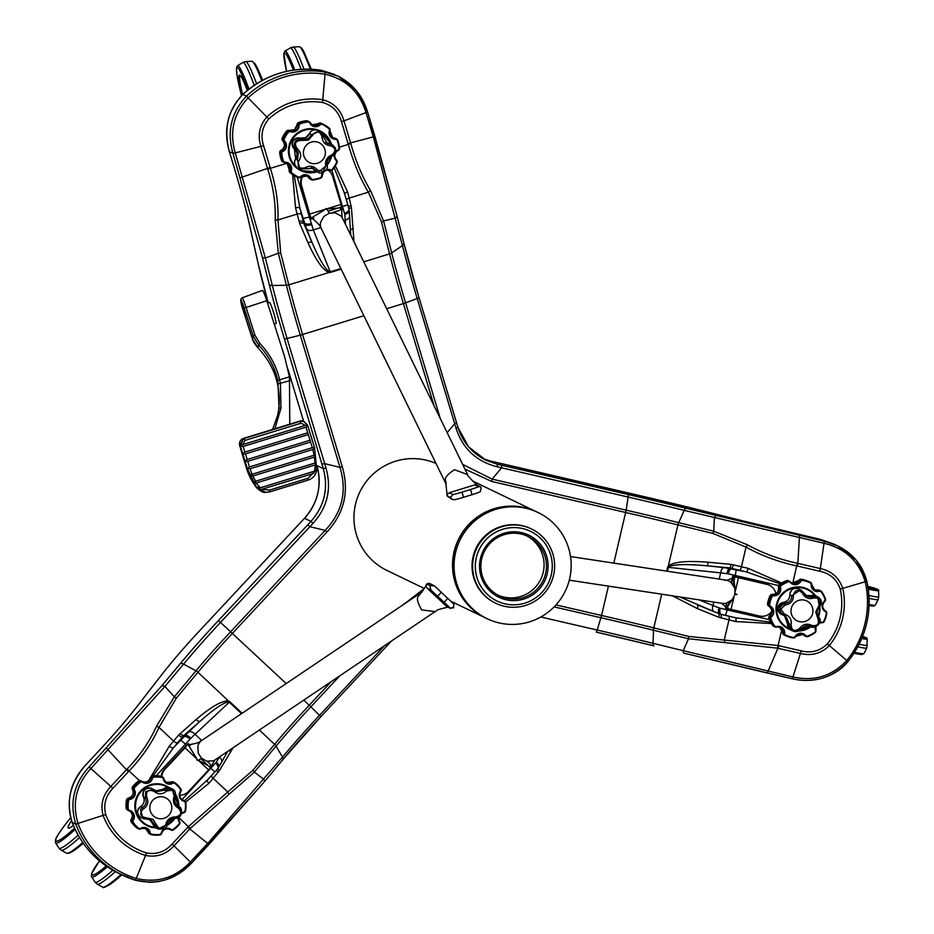 <?xml version="1.0" encoding="UTF-8"?>
<svg xmlns="http://www.w3.org/2000/svg" width="934" height="934" viewBox="0 0 934 934"><rect width="100%" height="100%" fill="white"/><g stroke="black" fill="none" stroke-linecap="round" stroke-linejoin="round"><path stroke-width="1.4" d="M172.498 790.234L166.672 790.946C162.633 794.636 158.395 794.764 153.958 791.32C148.296 789.102 145.879 790.97 146.696 796.912C148.961 802.049 147.747 806.135 143.054 809.171C139.143 813.666 140.158 816.549 146.089 817.799L152.931 819.235L156.55 825.002C159.539 829.882 162.586 829.789 165.68 824.745C167.046 819.41 170.42 816.818 175.79 816.935C181.301 815.335 182.177 812.405 178.394 808.144C173.806 805.365 172.405 801.36 174.179 796.118L172.498 790.234M167.058 824.559L158.068 829.007L150.899 819.842L142.914 818.569L140.509 809.346L142.517 807.525C146.031 805.12 146.977 801.921 145.365 797.94L145.727 791.542L153.701 789.452L154.939 790.222M174.179 796.118L175.253 797.029L178.522 806.486C183.438 812.195 182.27 816.141 174.997 818.336L168.342 821.558L167.081 824.5L165.68 824.745M166.439 785.961A22.077 21.937 -64.3 0 0 137.006 796.527A22.077 21.937 -64.3 0 0 147.28 825.749L155.791 827.886A22.077 21.937 -64.3 0 1 147.28 825.749L147.21 825.714A22.077 21.937 -64.3 0 1 147.21 825.714A22.077 21.937 -64.3 0 1 136.936 796.492A22.077 21.937 -64.3 0 1 169.358 787.666L166.38 785.938M99.471 860.879L91.567 873.757L91.52 876.582L95.023 882.046A58.877 6.363 -46.8 0 0 95.058 882.081L97.078 883.973A58.877 6.363 -46.8 0 0 97.113 884.008A58.877 6.363 -46.8 0 0 103.674 881.217A58.877 6.363 -46.8 0 0 115.407 871.655M95.058 882.081A58.877 6.363 -46.8 0 0 101.654 879.314A58.877 6.363 -46.8 0 0 112.862 870.231M79.553 837.588A58.877 6.363 133.2 0 1 61.06 850.127A58.877 6.363 133.2 0 1 61.014 850.092L59.005 848.2A58.877 6.363 133.2 0 1 58.97 848.165L55.468 842.701A57.359 6.199 133.2 0 0 75.175 829.45M73.412 825.504A37.827 4.086 133.2 0 1 68.334 828.049A37.827 4.086 133.2 0 1 71.591 820.788M78.141 835.159A58.877 6.363 133.2 0 1 59.005 848.2M153.958 791.32L155.137 790.386L156.83 791.507L172.066 788.88C174.997 790.024 176.059 792.732 175.253 797.029C174.016 800.998 175.102 804.151 178.522 806.486L178.522 806.486C182.959 807.174 183.157 818.744 175.032 818.336A1.763 0.665 -85.7 0 0 175.032 818.336C171.424 818.126 168.774 820.18 167.081 824.5C167.058 827.991 164.045 829.485 158.068 829.007L156.258 828.131L152.872 823.881A6.304 6.269 115.7 0 0 156.258 828.131M150.899 819.842L146.58 819.165L146.089 817.799M146.696 796.912L145.365 797.94L143.451 797.017C142.342 790.292 145.132 787.479 151.833 788.553A6.304 6.269 115.7 0 0 143.451 797.017L143.451 797.017A7.402 7.344 -64.3 0 1 140.602 806.602L140.602 806.602A6.304 6.269 115.7 0 0 141.081 817.682L146.58 819.165M170.268 788.016A6.304 6.269 115.7 0 0 163.181 789.183L170.268 788.016L172.066 788.88L175.335 796.749M175.032 818.336A1.763 0.665 -85.7 0 0 175.79 816.935M149.872 819.433A7.402 7.344 -64.3 0 1 149.884 819.445A7.402 7.344 -64.3 0 1 152.872 823.881L154.787 824.804A1.763 0.607 -11.3 0 0 156.55 825.002M143.054 809.171L142.517 807.525L140.602 806.602C136.434 810.502 136.586 814.203 141.081 817.682M156.83 791.507L151.833 788.553M166.672 790.946L163.181 789.183A7.402 7.344 -64.3 0 1 155.873 790.946L163.181 789.183M178.522 806.486A1.763 0.677 118 0 1 178.394 808.144M453.072 608.127L453.772 607.369L450.258 608.151L446.475 606.329L427.013 588.035L426.126 586.365L426.768 583.995L429.897 585.501L430.796 589.868L450.842 608.571L447.164 606.808M421.152 592.681L420.031 593.802C420.148 596.639 413.167 594.97 421.678 609.937L435.139 611.583M207.208 761.303L210.232 764.199L210.734 767.211L198.183 760.113M434.894 611.747L215.042 759.914A11.78 10.566 -124 0 1 213.431 760.79L206.834 761.21L201.581 758.268L198.218 753.143L197.856 746.149A11.78 10.566 -124 0 1 199.923 742.133A11.78 10.566 -124 0 1 201.872 740.382L421.362 592.471M161.815 776.668A11.78 11.698 -64.3 0 1 164.968 769.336L185.037 747.819L196.829 758.898C196.397 760.871 197.973 760.673 201.581 758.268L198.218 753.143L197.856 746.149M453.27 607.812L453.936 604.193L434.473 585.91L429.757 583.493M422.04 592.004L421.059 592.775C420.3 594.409 425.741 586.797 426.301 584.696L426.721 584.042M434.473 585.91L429.897 585.501M426.826 583.925L428.391 583.236L430.446 583.972M161.278 776.423A11.78 11.698 -64.3 0 1 164.442 769.079L188.189 743.616L185.037 747.819M211.528 765.413L212.03 765.88L208.586 769.943L188.516 791.46A11.78 11.698 -64.3 0 1 179.737 795.208M208.586 769.943L198.136 760.124M196.84 758.852L188.341 744.923L190.267 745.437M189.555 744.772L188.481 743.756M731.474 582.769L733.634 577.434L735.303 591.047M570.522 556.559L725.823 580.084A11.78 11.243 98.6 0 1 730.983 582.349L734.848 588.222L735 594.374L732.163 599.78L726.08 603.271A11.78 11.243 98.6 0 1 722.297 603.376L569.285 580.189M734.708 593.592C737.743 594.538 737.837 594.806 735 594.374L732.163 599.78L726.08 603.271M771.706 611.431A11.78 11.698 -64.3 0 1 759.552 616.02L725.578 608.092L726.407 603.201M731.24 582.571L732.711 576.325L766.44 584.135A11.78 11.698 -64.3 0 1 768.857 584.976L769.394 585.233A11.78 11.698 -64.3 0 1 775.804 593.674M732.711 576.325L766.966 584.38A11.78 11.698 -64.3 0 1 769.394 585.233M738.467 577.784L735.315 591.21M733.879 597.351L731.042 609.412M732.992 576.453L732.63 578.006M733.797 597.491L726.745 607.742L726.699 603.13M725.905 606.715L725.578 608.092M732.431 578.87L731.509 582.804M726.745 603.107L726.15 605.687M467.642 474.624L454.449 469.709C440.183 479.282 447.211 480.776 445.845 483.228L447.176 495.872L447.503 494.156L449.242 492.732L474.834 484.874L476.83 485.003M452.196 499.386L447.199 496.012M450.305 497.46L452.231 499.398L454.589 499.702A11.78 0.899 -16.7 0 0 463.533 497.297L461.991 492.136A11.78 0.899 163.3 0 1 453.025 494.553L450.305 497.46L447.176 495.872M446.183 484.337L321.284 228.468A11.78 10.367 -26 0 1 320.654 226.74A11.78 10.367 -26 0 1 320.56 222.327L323.935 216.349L329.258 213.221L335.248 212.847L341.038 216.034A11.78 10.367 -26 0 1 342.451 218.136L467.642 474.6M313.754 218.276L311.606 217.785L325.581 209.239C325.978 207.71 327.204 209.041 329.258 213.221L335.248 212.847L341.038 216.034M461.991 492.136L470.514 489.521A11.78 0.899 163.3 0 0 478.617 486.696L474.834 484.874M463.533 497.297L472.055 494.67A11.78 0.899 -16.7 0 0 480.169 491.844L481.267 487.793L480.333 486.696L478.617 486.696M327.904 169.965A11.78 11.698 -64.3 0 1 332.621 176.339L341.05 204.453L342.358 209.496L341.657 209.706M303.387 175.545A11.78 11.698 -64.3 0 0 301.659 185.843L311.115 218.86L301.133 185.586A11.78 11.698 -64.3 0 1 302.429 175.942M310.1 213.956L325.592 209.204M326.596 208.889L341.05 204.453M311.407 219L312.668 218.614M326.631 208.924L341.786 207.827L340.011 210.22L332.13 212.683M868.258 589.167A57.359 1.424 -166.8 0 0 878.614 590.732L878.707 597.013A58.877 1.459 -166.8 0 1 868.912 595.542M878.707 597.013L878.077 599.721A58.877 1.459 -166.8 0 1 869.064 598.402M780.789 609.178L784.443 614.117C789.767 615.95 791.974 619.581 791.063 624.974C791.775 630.73 794.577 631.898 799.492 628.465C802.936 624.099 807.058 623.095 811.868 625.453C817.495 626.305 819.48 623.97 817.81 618.46L815.756 611.933L818.838 605.734C821.371 600.387 819.795 597.783 814.086 597.923C808.949 599.616 805.026 597.994 802.353 593.078C798.045 588.805 795.079 589.529 793.468 595.238C793.48 600.819 790.724 604.064 785.19 604.975L780.789 609.178M802.353 593.078L803.754 592.751L807.315 596.347L809.918 597.048L817.729 596.756L819.351 607.088C816.643 610.264 816.374 613.591 818.546 617.059C820.916 622.674 819.083 626.049 813.035 627.204L810.175 626.282L800.847 628.827L795.021 631.547L792.791 630.952L785.529 616.09L784.315 615.623C777.975 610.953 778.314 606.855 785.307 603.317C789.522 602.5 791.682 599.955 791.798 595.694L800.707 589.728L803.614 592.495M817.81 618.46A1.763 0.654 -37.1 0 0 818.569 617.082C823.975 621.624 814.273 629.726 810.864 626.644L810.537 626.469A1.763 0.677 119.2 0 0 811.868 625.453M776.084 611.081A22.077 21.937 -64.3 0 1 807.536 589.062A22.077 21.937 -64.3 0 1 807.56 589.085L807.595 589.097A22.077 21.937 -64.3 0 1 815.662 595.775L807.595 589.097A22.077 21.937 -64.3 0 0 776.142 611.105A22.077 21.937 -64.3 0 0 788.436 628.874A22.077 21.937 -64.3 0 1 788.366 628.851A22.077 21.937 -64.3 0 1 776.084 611.081M857.774 646.865A58.877 1.459 13.2 0 0 866.717 648.173A58.877 1.459 13.2 0 0 866.717 648.161L867.266 639.183C865.001 637.455 870.663 639.171 861.498 636.136M859.105 644.285A58.877 1.459 13.2 0 0 867.347 645.452M807.315 596.347L798.885 588.852A6.304 6.269 115.7 0 0 789.872 594.771A7.402 7.344 -64.3 0 1 783.393 602.395A6.304 6.269 115.7 0 0 781.396 614.327L783.206 615.191M799.492 628.465L800.835 628.886C805.131 625.43 808.249 624.566 810.175 626.282L810.152 626.27M805.318 595.39L815.907 595.892A6.304 6.269 115.7 0 0 811.027 595.659L812.942 596.581A1.763 0.619 68.4 0 1 814.086 597.923M818.114 616.393A21.494 21.354 115.7 0 0 819.375 607.088L818.838 605.734M815.907 595.892L817.729 596.756C821.838 599.371 822.399 602.792 819.398 607.053C816.748 609.879 816.468 613.218 818.569 617.082A1.763 0.654 -37.1 0 0 818.546 617.059M791.005 630.088L787.479 623.924L784.502 615.681A7.402 7.344 -64.3 0 1 787.584 623.211L787.584 623.211A6.304 6.269 115.7 0 0 791.005 630.088L792.791 630.952C795.885 632.33 798.57 631.641 800.835 628.886L800.847 628.827M791.063 624.974L787.584 623.211M784.443 614.117L784.315 615.623L785.517 616.09M781.396 614.327L777.882 608.162L783.393 602.395L785.307 603.317L785.19 604.975M783.393 602.395C787.502 601.519 789.662 598.986 789.872 594.771L791.798 595.694L793.468 595.238M259.29 488.108L315.377 470.888L308.022 478.278L269.517 490.105L262.092 489.194L313.766 473.328M255.647 481.243L314.933 463.042L314.419 457.088L252.857 475.99L255.647 481.243L254.819 481.489L260.317 487.817M314.524 471.168L315.727 462.785L314.933 463.042M252.087 474.274L314.139 455.22L312.82 449.476L250.02 468.751L252.087 474.274L251.409 474.472L252.857 475.99M314.419 457.088L314.781 455.01L314.139 455.22M314.956 464.98L256.663 482.878M247.755 461.314A148.658 12.399 72.9 0 1 249.471 466.953L312.295 447.666A148.658 12.399 -107.1 0 0 310.578 442.027L247.755 461.314C245.257 461.419 245.07 460.812 247.206 459.516L310.018 440.229A148.658 12.399 -107.1 0 0 308.278 434.59L245.467 453.877A148.658 12.399 72.9 0 1 247.206 459.516L310.018 440.229M244.906 452.079L307.73 432.792A148.658 12.399 -107.1 0 0 305.967 427.177L243.144 446.464A148.658 12.399 72.9 0 1 244.906 452.079C242.793 453.434 242.98 454.029 245.467 453.877L245.198 453.959M244.93 440.439L242.595 444.677L305.395 425.39L301.017 423.219L244.93 440.439L244.148 438.525L300.234 421.304L303.854 421.362L307.601 425.227A146.311 12.212 72.9 0 1 314.571 447.806L316.731 469.732L314.583 447.806L307.601 425.215L303.305 421.176A5.884 5.861 108.9 0 0 299.709 421.129L243.622 438.35L240.295 445.892L241.077 445.483L242.536 446.662M257.854 487.046L256.897 487.98L246.494 468.203A58.877 58.562 108.9 0 0 256.897 487.98L247.276 468.471A146.311 12.212 -107.1 0 0 240.295 445.892L246.494 468.203L250.02 468.751M314.723 469.93L316.743 469.767C316.007 474.846 313.217 478.29 308.348 480.041L269.856 491.868L265.793 492.358L269.856 491.868L269.517 490.105M312.82 449.476L314.268 447.981L312.656 447.549M310.578 442.027L310.158 440.183M306.562 427.001L307.601 425.215M308.278 434.59L307.73 432.792M306.994 425.239L305.395 425.39M265.361 492.335C263.563 492.883 260.738 491.424 256.897 487.98L265.793 492.358L257.34 487.968L259.5 486.894M247.86 468.378L249.098 467.07M242.595 444.677L241.077 445.483M259.43 488.062C258.636 489.369 259.524 489.755 262.092 489.194M323.141 171.576L325.733 166.124C324.822 160.765 326.853 157.017 331.827 154.881C336.252 151.086 335.866 148.062 330.659 145.797C325.324 145.202 322.405 142.12 321.926 136.562C319.685 130.958 316.684 130.41 312.948 134.916L308.442 140.147L301.46 140.439C295.401 140.66 293.941 143.346 297.082 148.518C301.215 152.324 301.764 156.55 298.717 161.162C296.977 166.789 299.067 168.996 304.986 167.805C309.925 165.166 314.093 165.937 317.478 170.093L323.141 171.576M305.955 168.785L299.849 169.042L297.584 159.819L298.285 152.417L296.3 149.907C292.365 143.1 294.338 139.481 302.196 139.038C306.399 139.972 309.399 138.524 311.185 134.718L319.615 131.309L322.615 134.298L323.281 136.936L327.495 143.486L332.352 144.735L335.224 147.665C336.52 151.658 335.353 154.577 331.687 156.398C327.974 158.161 326.386 161.092 326.923 165.201L318.039 172.405L313.194 168.377L306.002 168.774L304.986 167.805M300.818 170.653A22.077 21.937 -64.3 0 1 297.701 132.791A22.077 21.937 -64.3 0 1 319.977 130.865L320.012 130.888A22.077 21.937 -64.3 0 1 331.465 144.315L320.012 130.888A22.077 21.937 -64.3 0 0 297.759 132.826A22.077 21.937 -64.3 0 0 300.853 170.665L300.795 170.642M327.495 143.486L323.281 136.936M295.658 158.897A6.304 6.269 115.7 0 0 298.051 168.178C294.42 165.832 293.626 162.738 295.658 158.897L294.385 148.985C290.602 142.237 292.564 138.617 300.281 138.115L305.605 137.707L309.271 133.784C311.174 130.211 314.034 129.102 317.829 130.445A6.304 6.269 115.7 0 0 309.271 133.796L309.271 133.784A7.402 7.344 -64.3 0 1 300.281 138.115A6.304 6.269 115.7 0 0 294.385 148.985L294.385 148.985A7.402 7.344 -64.3 0 1 295.658 158.897L298.717 161.162M294.385 148.985L296.3 149.907L297.082 148.518M300.281 138.115L302.196 139.038L301.46 140.439M312.948 134.916L309.271 133.796M321.926 136.562L323.292 136.889L319.615 131.309L317.829 130.445M330.659 145.797A1.763 0.665 -86.9 0 0 330.111 144.163L328.196 143.241A7.402 7.344 -64.3 0 1 326.55 142.937M331.827 154.881A1.763 0.619 69.5 0 1 331.745 156.387L331.745 156.387A1.763 0.619 69.5 0 1 331.687 156.398M325.733 166.124A1.763 0.607 -12.4 0 0 326.935 165.248A1.763 0.607 -12.4 0 0 326.923 165.201M312.166 167.968A7.402 7.344 -64.3 0 1 313.894 169.626L315.809 170.548A1.763 0.654 -35.9 0 0 317.478 170.093M538.159 512.579L536.805 511.925A58.877 58.492 115.7 0 0 455.173 582.197A58.877 58.492 115.7 0 0 485.715 618.016L487.069 618.67A58.877 58.492 115.7 0 0 568.701 548.398A58.877 58.492 115.7 0 0 474.624 521.055A58.877 58.492 115.7 0 0 487.069 618.67M456.096 582.641C454.8 578.59 454.578 578.485 455.453 582.326C456.924 586.318 457.146 586.424 456.096 582.641C454.8 578.59 454.578 578.485 455.453 582.326C456.924 586.318 457.146 586.424 456.096 582.641M480.987 576.278A34.453 34.231 -64.3 0 1 503.94 533.302A34.453 34.231 -64.3 0 1 546.635 556.127A34.453 34.231 -64.3 0 1 523.682 599.103A34.453 34.231 -64.3 0 1 480.987 576.278M545.071 556.489A32.97 32.76 115.7 0 0 492.393 541.171A32.97 32.76 115.7 0 0 499.351 595.834A32.97 32.76 115.7 0 0 545.071 556.489M498.172 595.238A32.97 32.76 115.7 0 0 542.689 555.333A32.97 32.76 115.7 0 0 526.764 535.871M550.651 554.889A38.668 38.422 -64.3 0 1 497.04 601.041A38.668 38.422 -64.3 0 1 488.867 536.933A38.668 38.422 -64.3 0 1 550.651 554.889M497.04 601.041L496.993 601.029A38.668 38.422 -64.3 0 1 496.993 601.029A38.668 38.422 -64.3 0 1 488.821 536.922A38.668 38.422 -64.3 0 1 530.559 531.341A38.668 38.422 -64.3 0 1 530.57 531.353L530.594 531.364M552.893 554.06A41.213 40.944 -64.3 0 1 525.433 605.477A41.213 40.944 -64.3 0 1 474.367 578.169A41.213 40.944 -64.3 0 1 501.815 526.753A41.213 40.944 -64.3 0 1 552.893 554.06M495.592 603.177A41.213 40.944 -64.3 0 1 486.801 534.715A41.213 40.944 -64.3 0 1 531.364 528.913M495.3 603.025A41.213 40.944 -64.3 0 1 486.497 534.575A41.213 40.944 -64.3 0 1 531.061 528.761M435.968 463.416A58.877 58.492 115.7 0 0 356.426 534.633A58.877 58.492 115.7 0 0 386.956 570.452L424.375 588.478L403.827 604.286M485.633 617.981A58.877 58.492 -64.3 0 1 485.563 617.946A58.877 58.492 -64.3 0 1 473.118 520.331A58.877 58.492 -64.3 0 1 536.653 511.855A58.877 58.492 -64.3 0 1 536.735 511.89M275.915 323.573A11.045 0.922 -107.1 0 0 275.985 323.584A11.045 0.922 -107.1 0 0 273.755 313.159A11.045 0.922 -107.1 0 0 269.576 302.476A11.045 0.922 -107.1 0 0 269.506 302.464A11.045 0.922 -107.1 0 0 269.447 302.511M242.151 95.058A47.774 3.981 72.9 0 1 239.711 75.164A47.774 3.981 72.9 0 1 241.03 76.623A47.774 3.981 72.9 0 1 247.323 90.493M240.061 75.397A47.33 3.946 -107.1 0 0 241.404 89.279A47.33 3.946 -107.1 0 0 242.618 94.614M241.497 95.712L236.921 74.638L236.465 68.124L237.493 65.73L242.968 62.426A58.877 4.915 72.9 0 1 242.992 62.415A58.877 4.915 72.9 0 1 245 64.248A58.877 4.915 72.9 0 1 254.246 85.321M242.992 62.415L245.642 61.597A58.877 4.915 72.9 0 1 245.677 61.597A58.877 4.915 72.9 0 1 247.638 63.43A58.877 4.915 72.9 0 1 256.617 83.768M421.479 592.354L414.066 597.386M555.987 604.917L601.543 615.471A117.754 2.907 -166.8 0 1 653.8 627.881L688.837 636.439L778.139 645.546L801.139 650.87C811.261 653.391 820.005 651.068 827.349 643.9L848.002 661.47C832.696 677.839 814.051 683.595 792.079 678.726L792.931 676.963C814.098 681.668 832.077 676.146 846.846 660.408A92.197 91.602 115.7 0 0 865.047 623.223A92.197 91.602 115.7 0 0 865.258 581.882C859 561.264 845.328 548.421 824.255 543.343L684.248 510.384A125.915 3.117 13.2 0 0 628.372 497.098L497.157 466.79C476.375 461.501 462.657 448.612 456.002 428.111L417.218 298.67A125.915 10.508 72.9 0 1 402.449 245.549L373.378 137.181L366.046 112.734C359.613 91.952 345.942 79.11 325.044 74.206A92.197 91.602 115.7 0 0 283.959 77.125A92.197 91.602 115.7 0 0 248.187 97.801C233.5 113.644 229.204 132.009 235.275 152.896L265.361 257.994L272.331 285.512A125.915 10.508 -107.1 0 0 287.1 338.633L325.989 468.027C331.803 488.856 327.472 507.29 313.03 523.32L220.599 622.313A125.915 13.613 -46.8 0 0 183.566 664.121L164.909 686.455L90.948 768.507C76.214 784.583 71.906 802.948 78.036 823.601A92.197 91.602 115.7 0 0 100.919 857.856A92.197 91.602 115.7 0 0 136.481 878.52C157.426 883.307 175.394 877.785 190.396 861.977L207.85 843.274L282.523 757.112A125.915 13.613 133.2 0 1 319.545 715.304L384.411 645.768M156.433 726.36A4.705 2.02 22.7 0 1 158.99 727.388C152.114 742.775 142.155 757.299 129.114 770.947L128.495 771.589L126.452 769.709L127.082 769.044C139.89 755.711 149.673 741.479 156.433 726.36L174.319 696.822L195.988 670.857A118.385 12.807 133.2 0 1 230.815 631.559L325.172 530.407C342.299 512.217 347.226 491.214 339.953 467.374L324.6 463.626L321.938 464.116L284.438 339.112A129.989 10.846 72.9 0 1 269.19 284.275L262.221 256.757L232.963 153.293C226.682 131.612 231.177 112.57 246.448 96.144A94.206 93.598 -64.3 0 1 324.962 72.035L338.248 76.203L356.636 90.983L367.576 111.963C362.754 95.91 352.97 83.978 338.236 76.203L321.366 70.307A94.206 93.598 115.7 0 0 242.852 94.416L242.852 94.416C227.954 109.663 223.459 128.705 229.367 151.565L234.551 168.844A95.618 7.974 72.9 0 1 249.635 225.374L258.251 264.065A92.793 7.741 -107.1 0 0 268.21 302.861M282.605 759.867A4.705 2.23 -140.1 0 0 282.815 759.681L264.159 782.015A4.705 2.23 -140.1 0 1 263.96 782.202L191.493 863.156C175.872 879.548 157.216 885.245 135.488 880.248A94.206 93.598 -64.3 0 1 122.506 875.158A94.206 93.598 -64.3 0 1 75.771 824.138C69.385 802.715 73.821 783.649 89.092 766.954L161.594 686.011L180.239 663.665A129.989 14.057 133.2 0 1 218.474 620.503L310.952 521.382C324.448 506.018 328.57 488.447 323.316 468.658L325.989 468.027M307.706 524.85L309.819 526.659L325.172 530.407L326.935 532.041L232.578 633.194A117.754 12.737 -46.8 0 0 197.95 672.293L176.269 698.247L158.99 727.388L173.584 741.094L178.546 735.14A3.771 1.786 -140.1 0 0 182.772 736.646L177.799 742.588A121.525 13.146 133.2 0 1 173.444 747.772L153.129 775.804M374.908 136.399L396.833 215.427A4.705 2.417 -14.2 0 1 396.915 215.649L367.587 112.022M447.188 432.699L454.718 423.674L456.551 422.775L457.917 427.328L468.529 446.791L486.042 460.299L497.157 464.21L628.489 494.611A129.989 3.211 -166.8 0 1 686.175 508.318L824.325 541.206L837.401 545.783L856.128 560.096L866.834 581.275A94.206 93.598 -64.3 0 1 848.025 661.447M462.645 464.385L492.148 479.13L501.64 467.759L501.756 465.272M827.349 643.9A64.458 64.037 115.7 0 0 840.215 589.015C836.806 579.349 829.999 573.429 819.807 571.246L820.332 568.572C831.587 571.036 839.071 577.632 842.748 588.362L866.834 581.275C872.8 610.836 866.53 637.583 848.037 661.482L848.037 661.482C841.884 669.188 833.315 674.745 822.34 678.154C812.043 680.909 801.956 681.096 792.09 678.738L684.085 653.205A4.705 1.623 -76.3 0 1 684.038 653.193A4.705 1.623 -76.3 0 1 683.221 650.683L792.931 676.963L800.438 653.461L777.415 648.126L688.51 638.763L653.485 630.216A118.385 2.93 13.2 0 0 600.947 617.736L554.131 606.89M344.693 194.214A3.771 1.728 165.4 0 1 347.588 191.879A117.754 9.819 72.9 0 1 349.188 198.09L351.429 207.675L353.986 241.754M344.284 192.836L347.833 204.744L344.249 192.719L334.162 167.665M335.364 165.82L347.588 191.879M348.475 207.033A3.771 1.938 165.8 0 1 351.044 205.422M348.919 208.796A3.771 1.868 174.8 0 1 351.429 207.675M350.472 230.429A3.771 1.868 174.8 0 1 353.344 228.713M294.222 175.557L299.907 208.329A121.525 10.134 72.9 0 1 301.554 214.738L303.935 223.681L312.178 242.793C319.37 259.348 325.09 268.98 329.305 271.712L330.356 272.459L328.978 272.506C322.942 270.23 315.937 260.282 307.963 242.653L299.721 223.541L297.14 214.073A117.754 9.819 -107.1 0 0 295.541 207.862L292.622 174.565M329.305 271.712A3.771 1.249 -79.8 0 0 328.978 272.506L288.781 284.847A117.754 9.819 -107.1 0 0 302.593 334.524L342.253 466.708C349.433 491.331 344.319 513.105 326.935 532.041M297.164 177.063L313.31 229.892A5.884 4.051 158.1 0 1 306.492 228.69L312.178 242.793A3.771 1.961 -23.3 0 0 307.963 242.653M311.232 224.604A5.884 3.467 157.2 0 1 304.554 223.985L303.935 223.681A3.771 1.961 -23.3 0 0 299.721 223.541M310.929 223.635A5.884 3.269 166.1 0 1 303.97 222.339L303.41 222.07A3.771 1.938 -14.2 0 0 298.985 221.405M306.492 228.69L299.907 208.329A3.771 1.728 -14.6 0 0 295.541 207.862M725.239 615.343L735.56 617.736A3.771 1.074 -76.4 0 1 735.747 621.554A117.754 2.907 -166.8 0 1 728.987 619.907L718.585 617.187L697.348 608.583L672.41 595.81M721.083 614.339L719.332 613.778A5.884 2.452 -67.9 0 1 719.308 613.766L721.025 614.327A5.884 2.312 -76.2 0 1 720.149 608.209L727.154 609.89A5.884 0.654 -77 0 1 725.216 615.343L721.025 614.327A5.884 2.312 -76.2 0 0 721.083 614.339L725.216 615.343A5.884 0.654 -77 0 0 725.216 615.343L736.109 617.864L770.597 622.149M771.391 623.538L735.747 621.554M720.861 614.28A3.771 1.296 -76.3 0 1 720.955 617.946M718.876 613.591A3.771 1.273 -68 0 1 718.585 617.187M697.5 604.893A3.771 1.273 -68 0 1 697.348 608.583M679.847 596.943L713.868 611.56M780.275 583.843L746.289 571.877A121.525 3 -166.8 0 1 739.308 570.184L729.384 567.895L706.641 565.759C686.467 563.996 673.904 564.288 668.942 566.646L667.635 567.195L668.324 565.981C673.729 561.824 687.027 560.575 708.217 562.221L730.972 564.358L741.456 566.728A117.754 2.907 13.2 0 0 748.216 568.374L781.583 583.014M668.942 566.646A3.771 0.736 42.1 0 0 668.324 565.981L677.944 524.908A117.754 2.907 13.2 0 0 625.687 512.486L491.669 481.454L464.934 469.066M778.547 585.548L728.205 573.826L720.651 572.869A5.884 3.164 -84 0 1 724.224 567.615L706.641 565.759A3.771 1.308 95.4 0 0 708.217 562.221M727.096 573.628A5.884 2.487 -84.4 0 1 730.014 568.199L729.384 567.895A3.771 1.308 95.4 0 0 730.972 564.358M728.205 573.826A5.884 2.312 -76.2 0 1 731.836 568.491L731.275 568.222A3.771 1.296 103.7 0 0 733.423 564.766M724.224 567.615L746.289 571.877A3.771 1.074 103.6 0 0 748.216 568.374M233.115 747.737L219.49 770.433L213.162 778.291A117.754 12.737 133.2 0 1 208.936 783.311L185.726 802.084M184.465 800.8L207.558 779.843M208.936 783.311A3.771 1.576 40.3 0 1 207.301 780.17M218.136 772.336A3.771 1.786 39.9 0 1 216.595 770.083M219.49 770.433A3.771 1.716 31.1 0 1 217.82 768.6M230.698 751.87A3.771 1.716 31.1 0 1 229.204 750.364M178.546 735.14L196.187 719.437C211.294 706.641 222.07 700.5 228.515 701.014L229.729 701.656L228.456 701.901C223.424 702.613 213.933 709.081 199.981 721.328L183.975 735.373L182.772 736.646L183.333 736.914A5.884 3.047 39.4 0 1 190.092 739.051L156.247 775.722M180.239 663.665A4.705 2.23 39.9 0 1 183.566 664.121L195.988 670.857A4.705 2.23 39.9 0 1 197.95 672.293L228.515 701.014A3.771 1.249 -74.9 0 0 228.456 701.901M196.187 719.437A3.771 1.833 -131.2 0 0 199.981 721.328L188.47 732.116A5.884 3.876 46.9 0 1 195.066 734.252L190.092 739.051M180.169 733.482A3.771 1.833 -131.2 0 0 183.975 735.373L184.593 735.677A5.884 3.269 48.1 0 1 190.805 738.292M151.203 776.352L169.358 746.114A3.771 1.576 -139.7 0 0 173.444 747.772L188.47 732.116M719.332 613.778L713.926 611.583A5.884 3.129 -67.8 0 1 713.891 611.572L719.308 613.766A5.884 2.452 -67.9 0 1 719.063 607.871L720.149 608.209M697.126 604.742L713.891 611.572A5.884 3.129 -67.8 0 1 713.004 605.512L719.063 607.871M181.978 799.621L216.303 762.249A5.884 3.106 30.4 0 1 218.778 767.223L218.778 767.223A5.884 3.106 30.4 0 1 218.521 767.55M216.303 762.249L219.432 756.96M215.684 763.101A5.884 3.047 39.4 0 1 217.739 768.705L217.739 768.705A5.884 3.047 39.4 0 1 217.447 768.974M349.164 210.29A5.884 3.339 175.4 0 1 349.234 210.664L349.234 210.664A5.884 3.339 175.4 0 1 344.751 214.318L331.862 170.222M349.526 215.474A5.884 3.934 176.6 0 1 349.596 215.976A5.884 3.934 176.6 0 1 345.253 220.074L344.751 214.318M348.837 208.562A5.884 3.269 166.1 0 1 348.942 208.877L348.942 208.877A5.884 3.269 166.1 0 1 344.576 213.302M819.807 571.246L796.807 565.922C778.606 561.976 761.689 555.718 746.044 547.126A4.705 1.541 -59.8 0 1 747.55 544.861C762.891 553.302 779.481 559.431 797.321 563.249L820.332 568.572L824.325 541.206L820.717 539.467L833.805 544.055L820.729 539.467L803.193 535.404A95.618 2.358 -166.8 0 1 742.635 520.845A1.413 0.759 -75.9 0 1 742.658 520.845A1.413 0.759 -75.9 0 1 742.67 520.857M739.308 570.184A3.771 1.296 103.7 0 0 741.456 566.728L746.044 547.126L712.981 533.454A4.705 1.623 -76.3 0 1 713.728 531.201L747.55 544.861M613.825 563.12L626.165 510.162L492.148 479.13L491.669 481.454M275.203 219.735C275.752 203.425 273.253 186.555 267.719 169.136L260.913 146.44C257.445 135.407 259.43 125.576 266.867 116.96A67.155 66.723 -64.3 0 1 322.849 99.775C333.742 102.74 340.793 109.792 343.992 120.918L350.799 143.626C355.819 161.372 362.369 176.993 370.459 190.489A4.705 2.428 147.6 0 1 368.37 192.194C360.162 178.464 353.472 162.539 348.312 144.431L341.505 121.759C338.657 111.683 332.317 105.25 322.499 102.483A64.458 64.037 115.7 0 0 268.77 118.98C262.139 126.826 260.399 135.722 263.575 145.681L270.381 168.365C275.985 186.158 278.507 203.367 277.958 219.957L280.69 252.869L288.781 284.847A4.705 2.417 -14.2 0 1 286.399 285.244L278.309 253.266L275.203 219.735A4.705 2.218 3.4 0 0 277.958 219.957L297.14 214.073A3.771 1.938 -14.2 0 1 301.554 214.738M370.459 190.489L383.594 220.938A4.705 2.417 165.8 0 1 381.481 221.918L368.37 192.194L349.188 198.09A3.771 1.938 165.8 0 0 346.444 200.028M840.215 589.015L842.748 588.362A67.155 66.723 -64.3 0 1 829.345 645.557C821.278 653.566 811.646 656.193 800.438 653.461L801.139 650.87M728.824 616.171A3.771 1.296 -76.3 0 1 728.987 619.907L724.387 639.51A4.705 1.599 87.1 0 0 724.737 642.183M128.495 771.589L112.921 788.296C105.635 795.861 103.23 804.606 105.705 814.541A64.458 64.037 115.7 0 0 146.568 852.94C156.62 854.762 165.166 851.773 172.183 843.997L188.376 826.637L227.756 791.997A4.705 2.288 57.6 0 1 228.877 794.437L190.256 828.423L174.051 845.795C166.252 854.365 156.795 857.587 145.681 855.474A67.155 66.723 -64.3 0 1 103.102 815.475C100.277 804.489 102.857 794.811 110.877 786.416L126.452 769.709L106.546 748.251M211.551 775.617A3.771 1.786 39.9 0 0 213.162 778.291L227.756 791.997L252.927 770.281A4.705 2.23 39.9 0 1 254.387 772.068L228.877 794.437M363.875 315.715L300.293 335.189L339.953 467.374L342.253 466.708M304.029 69.209A58.877 4.915 -107.1 0 0 293.089 47.039A58.877 4.915 -107.1 0 0 293.054 47.039L290.404 47.856A58.877 4.915 -107.1 0 0 290.381 47.867L284.905 51.172L283.878 53.553L286.551 71.393A55.666 4.647 -107.1 0 1 293.416 70.132M301.122 69.338A58.877 4.915 -107.1 0 0 290.404 47.856M277.678 415.256L272.611 429.442L277.678 415.256L279.032 408.006L277.83 380.43L289.447 376.799L284.531 356.414A1767.513 147.467 -107.1 0 0 266.774 300.713A12.994 1.086 -107.1 0 0 262.477 290.392L242.081 297.853A11.862 0.992 72.9 0 1 246.004 307.263A1766.369 147.374 72.9 0 1 254.9 335.131L259.921 343.525C269.763 353.776 276.336 365.871 279.663 379.823L280.445 383.535L280.936 408.17L274.911 428.729M289.447 376.799L289.785 424.164M277.83 380.43C274.596 366.828 268.175 355.037 258.578 345.031L253.126 335.925A1764.489 147.21 -107.1 0 0 244.229 308.092A9.982 0.829 -107.1 0 0 240.855 300.293A9.982 0.829 -107.1 0 0 240.844 300.876L246.833 321.728A21.751 1.81 -107.1 0 0 247.475 323.724A1179.327 98.397 72.9 0 1 252.437 338.808L257.912 347.81C274.339 365.381 281.262 385.929 278.682 409.454L277.526 415.887M278.507 383.769L290.019 380.593M154.577 816.865A11.045 10.963 -64.3 0 1 151.775 801.535A11.045 10.963 -64.3 0 1 167.058 798.652A11.045 10.963 -64.3 0 1 169.848 813.981A11.045 10.963 -64.3 0 1 154.577 816.865M175.674 794.39A22.077 21.937 -64.3 0 1 178.803 806.649L175.674 794.39M174.903 818.336A22.077 21.937 -64.3 0 1 166.801 825.469L174.903 818.336M167.887 787.409A21.494 21.354 115.7 0 0 137.508 796.982A21.494 21.354 115.7 0 0 154.927 827.267M167.034 824.745A21.494 21.354 115.7 0 0 174.273 818.324M178.289 806.357A21.494 21.354 115.7 0 0 175.639 795.429M181.651 812.942A6.48 6.433 -64.3 0 1 183.601 812.253A1.763 1.751 115.7 0 0 185.037 810.829A28.849 28.662 115.7 0 0 185.352 802.808A1.763 1.751 115.7 0 0 184.045 801.279A6.48 6.433 -64.3 0 1 180.379 791.308A1.763 1.751 115.7 0 0 180.379 789.3A28.849 28.662 115.7 0 0 174.962 783.428A1.763 1.751 115.7 0 0 172.953 783.287A6.48 6.433 -64.3 0 1 163.333 778.874A1.763 1.751 115.7 0 0 161.921 777.45A28.849 28.662 115.7 0 0 153.935 777.17A1.763 1.751 115.7 0 0 152.405 778.489A6.48 6.433 -64.3 0 1 142.458 782.225A1.763 1.751 115.7 0 0 140.45 782.225A28.849 28.662 115.7 0 0 134.578 787.701A1.763 1.751 115.7 0 0 134.426 789.709A6.48 6.433 -64.3 0 1 129.989 799.399A1.763 1.751 115.7 0 0 128.553 800.823A28.849 28.662 115.7 0 0 128.238 808.844A1.763 1.751 115.7 0 0 129.546 810.373A6.48 6.433 -64.3 0 1 133.212 820.332A1.763 1.751 115.7 0 0 133.2 822.352A28.849 28.662 115.7 0 0 138.629 828.224A1.763 1.751 115.7 0 0 140.637 828.365A6.48 6.433 -64.3 0 1 150.257 832.778A1.763 1.751 115.7 0 0 151.67 834.202A28.849 28.662 115.7 0 0 159.656 834.482A1.763 1.751 115.7 0 0 161.185 833.163A6.48 6.433 -64.3 0 1 171.132 829.427A1.763 1.751 115.7 0 0 173.14 829.427A28.849 28.662 115.7 0 0 179.013 823.951A1.763 1.751 115.7 0 0 179.165 821.943A6.48 6.433 -64.3 0 1 178.347 817.624M161.921 777.45L161.15 776.352A2.358 2.335 115.7 0 0 160.543 776.154A29.433 29.246 115.7 0 0 152.394 775.874L153.806 776.551A29.433 29.246 -64.3 0 1 161.956 776.843A2.358 2.335 -64.3 0 1 163.847 778.746L163.859 778.746A5.884 5.849 115.7 0 0 172.603 782.75A2.358 2.335 -64.3 0 1 175.277 782.937A29.433 29.246 -64.3 0 1 180.811 788.926A2.358 2.335 -64.3 0 1 180.799 791.623A5.884 5.849 115.7 0 0 184.126 800.683A2.358 2.335 -64.3 0 1 185.878 802.715A29.433 29.246 -64.3 0 1 185.551 810.899A2.358 2.335 -64.3 0 1 183.648 812.802A5.884 5.849 115.7 0 0 181.488 813.654M167.069 783.007L163.333 778.874M180.379 791.308L180.811 788.926L173.397 781.968A2.358 2.335 115.7 0 0 171.191 782.073A5.884 5.849 -64.3 0 1 166.38 782.622M140.45 782.225L138.641 781.034L140.999 780.836A2.358 2.335 115.7 0 0 138.641 781.034A29.433 29.246 115.7 0 0 132.651 786.615L134.064 787.304A29.433 29.246 -64.3 0 1 140.053 781.711A2.358 2.335 -64.3 0 1 142.739 781.711L142.739 781.711A5.884 5.849 115.7 0 0 151.775 778.314L150.362 777.637A5.884 5.849 -64.3 0 1 142.867 781.793M143.556 782.19L142.458 782.225M179.165 821.943L178.966 817.25A5.884 5.849 115.7 0 0 179.608 821.605A2.358 2.335 -64.3 0 1 179.41 824.29A29.433 29.246 -64.3 0 1 173.42 829.871A2.358 2.335 -64.3 0 1 170.735 829.882A5.884 5.849 115.7 0 0 161.687 833.268L161.699 833.28A2.358 2.335 -64.3 0 1 159.667 835.031A29.433 29.246 -64.3 0 1 151.506 834.751A2.358 2.335 -64.3 0 1 149.615 832.848A5.884 5.849 115.7 0 0 140.882 828.843A2.358 2.335 -64.3 0 1 138.197 828.656L138.629 828.224M171.132 829.427L169.323 829.205A2.358 2.335 115.7 0 0 169.684 829.415M129.709 811.016A5.884 5.849 -64.3 0 1 131.262 819.293L132.675 819.97A5.884 5.849 115.7 0 0 129.347 810.91A2.358 2.335 -64.3 0 1 127.596 808.879L128.238 808.844M150.257 832.778L148.202 832.171A2.358 2.335 115.7 0 0 149.533 833.899M173.432 781.991A2.358 2.335 115.7 0 0 173.397 781.968L171.179 782.073L172.953 783.287M183.192 800.181A2.358 2.335 115.7 0 0 182.714 799.994L182.714 799.994A5.884 5.849 -64.3 0 1 182.352 799.889M184.045 801.279L181.616 799.597M134.426 789.709L132.453 789.3A5.884 5.849 -64.3 0 1 128.413 798.103L129.826 798.792A5.884 5.849 115.7 0 0 133.866 789.989A2.358 2.335 -64.3 0 1 134.064 787.304L134.578 787.701M74.592 828.189A55.666 6.024 133.2 0 1 66.466 823.041A55.666 6.024 133.2 0 1 70.692 817.799L66.361 823.158C55.293 837.611 55.631 839.631 55.503 839.888L55.468 842.701M121.864 874.854L110.434 884.171C104.947 887.323 102.401 888.316 102.775 887.16A57.359 6.199 -46.8 0 0 108.951 884.311A57.359 6.199 -46.8 0 0 121.011 874.446M110.726 883.914A55.666 6.024 -46.8 0 0 121.852 874.843M91.52 876.582A57.359 6.199 -46.8 0 0 98.128 874.142A57.359 6.199 -46.8 0 0 107.328 866.787M99.494 860.891A55.666 6.024 -46.8 0 0 98.292 872.239A55.666 6.024 -46.8 0 0 106.184 866.005M82.741 842.515A57.359 6.199 133.2 0 1 66.723 853.279L61.06 850.127M66.723 853.279L69.536 853.069L74.113 850.477L83.243 843.227A55.666 6.024 133.2 0 1 68.882 852.835M133.2 822.352L131.25 821.978A29.433 29.246 115.7 0 0 136.784 827.968L138.197 828.656A29.433 29.246 -64.3 0 1 132.663 822.667A2.358 2.335 -64.3 0 1 132.675 819.97L133.212 820.332M128.553 800.823L126.51 800.018A29.433 29.246 115.7 0 0 126.183 808.202L127.596 808.879A29.433 29.246 -64.3 0 1 127.923 800.695A2.358 2.335 -64.3 0 1 129.826 798.792L129.989 799.399M145.669 828.295A5.884 5.849 -64.3 0 1 148.202 832.171L144.992 827.909M169.194 829.112A5.884 5.849 -64.3 0 1 169.323 829.205L168.505 828.727M152.394 775.874A2.358 2.335 115.7 0 0 150.362 777.637L152.394 775.874L160.543 776.154M152.405 778.489L151.775 778.314A2.358 2.335 -64.3 0 1 153.806 776.551L153.935 777.17M132.651 786.615A2.358 2.335 115.7 0 0 132.453 789.3L132.651 786.615L138.641 781.034M128.413 798.103A2.358 2.335 115.7 0 0 126.51 800.018L128.413 798.103C132.768 796.562 134.122 793.62 132.441 789.3M126.183 808.202A2.358 2.335 115.7 0 0 127.491 810.07L126.183 808.202L126.499 800.018M131.262 819.293A2.358 2.335 115.7 0 0 131.25 821.978L131.262 819.293C133.153 815.697 132.406 812.814 129.02 810.63M136.784 827.968A2.358 2.335 115.7 0 0 137.251 828.26L131.25 821.978M185.352 802.808L184.558 800.835L183.146 800.158A2.358 2.335 115.7 0 0 183.111 800.134L182.714 799.994M140.637 828.365L146.405 828.586M151.67 834.202L159.656 835.043L161.699 833.28C163.252 829.404 165.983 828.119 169.918 829.404M127.491 810.07L129.546 810.373M173.14 829.427L179.41 824.29L179.608 821.605M183.601 812.253L185.551 810.899L185.878 802.715M447.865 598.309L444.187 602.255M441.385 592.214L437.707 596.161M430.796 589.868L427.013 588.035M472.055 494.67L470.514 489.521M449.242 492.732L453.025 494.553M878.614 590.732C879.198 590.09 877.948 589.284 874.866 588.303L867.826 586.283A55.666 1.378 -166.8 0 1 874.726 588.268A55.666 1.378 -166.8 0 1 868.083 587.93M878.077 599.721L875.205 605.302A57.359 1.424 -166.8 0 1 869.087 604.508M870.815 604.963A55.666 1.378 -166.8 0 1 869.052 605.524L873.745 606.084L875.205 605.302M812.919 611.723A11.045 10.963 -64.3 0 1 801.08 621.892A11.045 10.963 -64.3 0 1 791.028 610.054A11.045 10.963 -64.3 0 1 802.855 599.897A11.045 10.963 -64.3 0 1 812.919 611.723M809.79 626.107L810.537 626.469M811.027 595.659A7.402 7.344 -64.3 0 1 806.346 595.799M818.464 616.942L819.854 606.551A22.077 21.937 -64.3 0 1 818.453 616.93M814.705 595.448A21.494 21.354 115.7 0 0 776.784 611.081A21.494 21.354 115.7 0 0 788.915 628.454M811.202 584.591L811.728 584.194A2.358 2.335 -64.3 0 1 811.728 584.614A5.884 5.849 115.7 0 0 819.13 590.755A2.358 2.335 -64.3 0 1 821.663 591.642A29.433 29.246 -64.3 0 1 825.458 598.869A2.358 2.335 -64.3 0 1 824.757 601.473A5.884 5.849 115.7 0 0 825.633 611.093A2.358 2.335 -64.3 0 1 826.788 613.521L826.275 613.451A1.763 1.751 115.7 0 0 825.399 611.642A6.48 6.433 -64.3 0 1 824.442 601.052A1.763 1.751 115.7 0 0 824.967 599.103A28.849 28.662 115.7 0 0 821.255 592.016A1.763 1.751 115.7 0 0 819.351 591.35A6.48 6.433 -64.3 0 1 811.202 584.591A1.763 1.751 115.7 0 0 810.21 582.839A28.849 28.662 115.7 0 0 802.575 580.493A1.763 1.751 115.7 0 0 800.765 581.38A6.48 6.433 -64.3 0 1 790.211 582.407A1.763 1.751 115.7 0 0 788.273 581.882A28.849 28.662 115.7 0 0 781.198 585.653A1.763 1.751 115.7 0 0 780.532 587.556A6.48 6.433 -64.3 0 1 773.749 595.775A1.763 1.751 115.7 0 0 771.998 596.779A28.849 28.662 115.7 0 0 769.628 604.461A1.763 1.751 115.7 0 0 770.503 606.271A6.48 6.433 -64.3 0 1 771.461 616.86A1.763 1.751 115.7 0 0 770.935 618.822A28.849 28.662 115.7 0 0 774.66 625.897A1.763 1.751 115.7 0 0 776.551 626.562A6.48 6.433 -64.3 0 1 784.7 633.322A1.763 1.751 115.7 0 0 785.692 635.073A28.849 28.662 115.7 0 0 793.328 637.42A1.763 1.751 115.7 0 0 795.138 636.533A6.48 6.433 -64.3 0 1 805.692 635.517A1.763 1.751 115.7 0 0 807.63 636.031A28.849 28.662 115.7 0 0 814.705 632.26A1.763 1.751 115.7 0 0 815.382 630.357A6.48 6.433 -64.3 0 1 815.37 626.912M786.603 580.621L788.413 580.714A2.358 2.335 115.7 0 0 786.603 580.621L779.376 584.462L780.789 585.151A29.433 29.246 -64.3 0 1 788.016 581.298L786.603 580.621A29.433 29.246 115.7 0 0 779.376 584.462A2.358 2.335 115.7 0 0 778.489 587.007A5.884 5.849 -64.3 0 1 772.325 594.479A2.358 2.335 115.7 0 0 770.001 595.822L767.573 603.656A2.358 2.335 115.7 0 0 768.74 606.084A5.884 5.849 -64.3 0 1 769.616 615.704L771.029 616.393A5.884 5.849 115.7 0 0 770.153 606.761A2.358 2.335 -64.3 0 1 768.986 604.333A29.433 29.246 -64.3 0 1 771.414 596.511L770.001 595.822A29.433 29.246 115.7 0 0 767.573 603.656L769.628 604.461M770.935 618.822L768.916 618.308L769.616 615.704A2.358 2.335 115.7 0 0 768.916 618.308A29.433 29.246 115.7 0 0 772.71 625.535L774.123 626.224A29.433 29.246 -64.3 0 1 770.328 618.985A2.358 2.335 -64.3 0 1 771.029 616.393L771.461 616.86M773.749 595.775L773.737 595.156A5.884 5.849 115.7 0 0 779.902 587.696A2.358 2.335 -64.3 0 1 780.789 585.151L781.198 585.653M780.042 627.158A5.884 5.849 -64.3 0 1 782.634 632.563L784.046 633.252A5.884 5.849 115.7 0 0 776.644 627.099A2.358 2.335 -64.3 0 1 774.123 626.224L774.66 625.897M802.516 634.058A5.884 5.849 -64.3 0 1 803.765 635.178L805.19 635.867A5.884 5.849 115.7 0 0 795.593 636.79A2.358 2.335 -64.3 0 1 793.176 637.969A29.433 29.246 -64.3 0 1 785.389 635.575A2.358 2.335 -64.3 0 1 784.046 633.252L784.7 633.322M811.728 584.614L815.008 590.405M814.997 632.715L807.782 636.556A29.433 29.246 -64.3 0 0 814.997 632.715L815.954 630.59L815.989 626.679A5.884 5.849 115.7 0 0 815.884 630.17A2.358 2.335 -64.3 0 1 814.997 632.703L814.705 632.26M824.442 601.052L825.458 598.869L821.663 591.642L819.375 590.218A2.358 2.335 115.7 0 0 817.717 590.078A5.884 5.849 -64.3 0 1 814.331 590.019M767.573 603.656L768.74 606.084L770.503 606.271M780.532 587.556L778.489 587.007C778.991 591.619 776.936 594.117 772.325 594.479L773.737 595.156A2.358 2.335 -64.3 0 0 771.414 596.511L771.998 596.779M782.645 632.995A2.358 2.335 115.7 0 0 783.976 634.898L782.634 632.563A2.358 2.335 115.7 0 0 782.645 632.995M819.351 591.35L817.717 590.078L819.375 590.218M820.986 622.709A5.884 5.849 115.7 0 0 819.351 623.106L822.048 622.698A5.884 5.849 115.7 0 0 820.986 622.709M861.755 638.529A57.359 1.424 13.2 0 0 867.266 639.183M862.222 637.385A55.666 1.378 13.2 0 0 862.584 636.474M854.563 652.352A57.359 1.424 13.2 0 0 863.845 653.753L866.717 648.173M863.845 653.753L861.195 654.489L853.968 653.286A55.666 1.378 13.2 0 0 858.346 653.064M799.224 630.438A21.494 21.354 115.7 0 0 810.455 626.445M810.21 582.839L808.984 581.602A29.433 29.246 115.7 0 0 801.197 579.208L802.61 579.886A29.433 29.246 -64.3 0 1 810.397 582.279A2.358 2.335 -64.3 0 1 811.728 584.182M826.788 613.521A29.433 29.246 -64.3 0 1 824.372 621.355A2.358 2.335 -64.3 0 1 822.048 622.698L822.154 622.149A1.763 1.751 115.7 0 0 823.905 621.133A28.849 28.662 115.7 0 0 826.275 613.451M785.342 635.564L783.976 634.898L785.366 635.564A2.358 2.335 -64.3 0 1 785.366 635.564L785.692 635.073M819.573 622.453A6.48 6.433 -64.3 0 1 822.154 622.149M811.004 626.702A22.077 21.937 -64.3 0 1 798.138 631.034L811.004 626.702M788.436 628.874L790.234 629.644A22.077 21.937 -64.3 0 1 788.436 628.874L788.366 628.851M790.608 581.999A5.884 5.849 115.7 0 0 800.193 581.065L798.78 580.388A5.884 5.849 -64.3 0 1 791.857 583.12L798.78 580.388A2.358 2.335 115.7 0 1 801.197 579.208L798.78 580.388M772.71 625.535A2.358 2.335 115.7 0 0 773.586 626.282L768.904 618.308M804.548 635.785L803.765 635.178A2.358 2.335 115.7 0 0 804.548 635.785L805.96 636.463A2.358 2.335 -64.3 0 1 805.19 635.867L805.692 635.517M807.77 636.556A2.358 2.335 -64.3 0 1 805.96 636.463L807.63 636.031M809.031 581.625A2.358 2.335 115.7 0 0 808.984 581.602L811.728 584.194M800.765 581.38L800.193 581.065A2.358 2.335 -64.3 0 1 802.61 579.886L802.575 580.493M788.273 581.882L788.016 581.298A2.358 2.335 -64.3 0 1 790.596 581.999L788.413 580.714M782.634 632.563L779.365 626.772M772.325 594.479L769.99 595.822M825.399 611.642L825.633 611.093C822.025 608.209 821.733 604.999 824.757 601.473M825.633 611.093L826.8 613.521L823.905 621.133M803.24 634.349L795.138 636.533M795.593 636.79L793.328 637.42M790.211 582.407L792.534 583.505M301.017 423.219L299.697 421.117L243.611 438.35A5.884 5.861 108.9 0 0 239.699 445.693L246.483 468.191M269.856 491.868L308.36 480.041L308.022 478.278M243.599 438.35L239.699 445.693M309.679 142.739A11.045 10.963 -64.3 0 1 324.308 147.911A11.045 10.963 -64.3 0 1 319.089 162.621A11.045 10.963 -64.3 0 1 304.472 157.461A11.045 10.963 -64.3 0 1 309.679 142.739M313.894 169.626A6.304 6.269 115.7 0 0 316.182 171.506L311.209 167.408M316.848 171.833A22.077 21.937 -64.3 0 1 300.853 170.665L316.859 171.833M315.132 129.826A21.494 21.354 115.7 0 0 296.347 166.964M297.222 167.7A21.494 21.354 115.7 0 0 316.124 171.482M326.258 169.684A6.48 6.433 -64.3 0 1 330.321 169.79A1.763 1.751 115.7 0 0 332.271 169.264A28.849 28.662 115.7 0 0 336.532 162.458A1.763 1.751 115.7 0 0 336.158 160.473A6.48 6.433 -64.3 0 1 334.384 154.484M335.68 151.775A6.48 6.433 -64.3 0 1 337.956 149.977A1.763 1.751 115.7 0 0 338.972 148.226A28.849 28.662 115.7 0 0 337.209 140.415A1.763 1.751 115.7 0 0 335.551 139.283A6.48 6.433 -64.3 0 1 329.445 130.62A1.763 1.751 115.7 0 0 328.931 128.67L321.67 123.51A29.433 29.246 115.7 0 0 320.934 123.171L322.172 124.42A1.763 1.751 115.7 0 0 320.187 124.806A6.48 6.433 -64.3 0 1 309.749 123.043A1.763 1.751 115.7 0 0 308.01 122.039L306.492 120.743A29.433 29.246 115.7 0 0 298.53 122.587L300.211 123.848A1.763 1.751 115.7 0 0 299.078 125.518A6.48 6.433 -64.3 0 1 290.427 131.706A1.763 1.751 115.7 0 0 288.478 132.231L286.563 131.145A29.433 29.246 115.7 0 0 282.208 138.08L283.621 138.769A29.433 29.246 -64.3 0 1 287.976 131.822A2.358 2.335 -64.3 0 1 290.567 131.122A5.884 5.849 115.7 0 0 298.436 125.506A2.358 2.335 -64.3 0 1 299.942 123.265A29.433 29.246 -64.3 0 1 307.905 121.432A2.358 2.335 -64.3 0 1 310.216 122.774A5.884 5.849 115.7 0 0 319.708 124.362A2.358 2.335 -64.3 0 1 322.347 123.848A29.433 29.246 -64.3 0 1 329.247 128.191A2.358 2.335 -64.3 0 1 329.936 130.795A5.884 5.849 115.7 0 0 335.481 138.664A2.358 2.335 -64.3 0 1 337.699 140.17A29.433 29.246 -64.3 0 1 339.497 148.144A2.358 2.335 -64.3 0 1 338.155 150.479L338.155 150.479A5.884 5.849 115.7 0 0 336.509 160.029A2.358 2.335 -64.3 0 1 337.011 162.668A29.433 29.246 -64.3 0 1 332.656 169.614A2.358 2.335 -64.3 0 1 330.064 170.315A5.884 5.849 115.7 0 0 325.756 170.443L330.321 169.79M301.437 175.931A6.48 6.433 -64.3 0 1 310.999 178.441L310.403 178.663A5.884 5.849 115.7 0 0 300.911 177.075A2.358 2.335 -64.3 0 1 298.273 177.577A29.433 29.246 -64.3 0 1 291.373 173.245L289.96 172.568A29.433 29.246 115.7 0 0 296.125 176.561L298.273 177.577L300.55 176.689A6.48 6.433 -64.3 0 1 301.437 175.931M336.158 160.473L336.509 160.029C333.987 156.819 334.232 153.818 337.244 151.016L337.956 149.977M288.478 132.231A28.849 28.662 115.7 0 0 284.205 139.038A1.763 1.751 115.7 0 0 284.578 141.022A6.48 6.433 -64.3 0 1 282.78 151.506A1.763 1.751 115.7 0 0 281.764 153.258L281.122 153.281A2.358 2.335 -64.3 0 1 282.477 150.946A5.884 5.849 115.7 0 0 284.111 141.408L282.698 140.73A5.884 5.849 -64.3 0 1 281.064 150.269A2.358 2.335 115.7 0 0 279.71 152.604A29.433 29.246 115.7 0 0 281.508 160.578L282.92 161.267A29.433 29.246 -64.3 0 1 281.122 153.281L279.71 152.604L281.508 160.578A2.358 2.335 115.7 0 0 282.675 161.862L284.088 162.539A2.358 2.335 -64.3 0 1 282.92 161.267L283.527 161.08A1.763 1.751 115.7 0 0 285.185 162.212A6.48 6.433 -64.3 0 1 291.303 170.875A1.763 1.751 115.7 0 0 291.817 172.825A28.849 28.662 115.7 0 0 298.576 177.075A1.763 1.751 115.7 0 0 300.55 176.689M282.78 151.506L281.052 150.269L279.71 152.604M290.427 131.706L289.155 130.433A2.358 2.335 115.7 0 0 286.563 131.145L286.551 131.145M282.698 140.73L282.698 140.73A2.358 2.335 115.7 0 1 282.208 138.08L282.698 140.73C285.22 143.941 284.987 146.942 281.975 149.732L281.052 150.269M320.187 124.806L318.296 123.685A5.884 5.849 -64.3 0 1 312.295 125.179M299.078 125.518L297.012 124.817A5.884 5.849 -64.3 0 1 289.155 130.433L286.551 131.134L282.196 138.08M335.551 139.283L334.068 137.987A5.884 5.849 -64.3 0 1 332.189 137.695M322.195 175.931L323.316 172.405A5.884 5.849 115.7 0 0 322.195 175.931A2.358 2.335 -64.3 0 1 320.677 178.16A29.433 29.246 -64.3 0 1 312.727 180.005A2.358 2.335 -64.3 0 1 310.403 178.663L308.991 177.985A2.358 2.335 115.7 0 0 310.088 179.106L312.727 180.005L320.677 178.16L321.658 175.966A6.48 6.433 -64.3 0 1 322.499 172.72M326.818 164.571A21.494 21.354 115.7 0 0 331.01 156.702M330.799 143.988A21.494 21.354 115.7 0 0 320.245 131.659M310.999 178.441A1.763 1.751 115.7 0 0 312.727 179.445A28.849 28.662 115.7 0 0 320.525 177.647A1.763 1.751 115.7 0 0 321.658 175.966M328.931 128.67A28.849 28.662 115.7 0 0 322.172 124.42M308.01 122.039A28.849 28.662 115.7 0 0 300.211 123.848M281.764 153.258A28.849 28.662 115.7 0 0 283.527 161.08M331.628 156.433A22.077 21.937 -64.3 0 1 326.935 165.236L331.64 156.433M306.912 175.569A5.884 5.849 -64.3 0 1 308.991 177.985L306.235 175.183M289.271 169.965L289.96 172.556A2.358 2.335 115.7 0 1 289.283 169.965L287.018 163.053A5.884 5.849 -64.3 0 1 289.283 169.965L290.696 170.642A5.884 5.849 115.7 0 0 285.139 162.773A2.358 2.335 -64.3 0 1 284.088 162.539L287.742 163.345M335.119 138.209A2.358 2.335 115.7 0 0 334.068 137.987L336.532 138.897L337.209 140.415M320.934 123.171A2.358 2.335 115.7 0 0 318.296 123.685L321.67 123.51M307.706 120.965A2.358 2.335 115.7 0 0 306.492 120.743L309.119 121.654L309.749 123.043M298.53 122.587A2.358 2.335 115.7 0 0 297.024 124.817L298.53 122.587L306.48 120.743M284.578 141.022L284.111 141.408A2.358 2.335 -64.3 0 1 283.621 138.769L284.205 139.038M291.817 172.825L291.373 173.245A2.358 2.335 -64.3 0 1 290.696 170.642L291.303 170.875M281.508 160.578L282.675 161.862M329.247 128.191L329.445 130.62M337.699 140.17L338.972 148.226M336.509 160.029L336.532 162.458M337.011 162.668L332.271 169.264M328.196 143.241L330.496 143.848A6.304 6.269 115.7 0 0 328.196 143.241L325.511 142.528M240.785 300.012A1.88 1.751 -4.6 0 0 240.844 300.876M241.509 95.7A55.666 4.647 72.9 0 1 238.987 69.326A55.666 4.647 72.9 0 1 247.989 89.944M237.493 65.73A57.359 4.787 72.9 0 1 239.594 67.435A57.359 4.787 72.9 0 1 249.039 89.115M245.677 61.597L252.063 61.259A57.359 4.787 72.9 0 1 253.826 63.057A57.359 4.787 72.9 0 1 261.765 80.733M255.321 64.306A55.666 4.647 72.9 0 1 262.582 80.289L255.11 63.839L252.063 61.259M252.927 770.281L274.596 744.328A4.705 2.23 39.9 0 1 276.055 746.103L254.387 772.068L263.867 779.446A4.705 2.23 -140.1 0 1 264.159 782.015L208.947 844.453L191.493 863.156L179.865 872.975L165.913 879.711L158.418 881.579L150.082 882.35L135.5 880.26L146.568 852.94M263.575 145.681L235.275 152.896L232.963 153.293L229.367 151.565C223.098 129.849 227.592 110.807 242.84 94.416L246.448 96.144L268.77 118.98M661.704 594.187L653.8 627.881A4.705 1.623 103.7 0 0 653.59 629.037A4.705 1.623 103.7 0 0 653.485 630.216L653.076 643.328L683.221 650.683L688.51 638.763A4.705 1.623 103.7 0 1 688.615 637.595A4.705 1.623 103.7 0 1 688.837 636.439M698.177 509.672A1.413 0.759 -75.9 0 1 698.2 509.672L742.658 520.845L698.177 509.672A92.793 2.3 13.2 0 0 639.405 495.534L490.724 461.104L482.866 458.641A54.172 53.822 -64.3 0 0 490.735 461.104L497.157 464.21A4.705 0.677 -77 0 1 497.157 466.79M698.2 509.672A1.413 0.759 -75.9 0 1 698.223 509.684L490.724 461.104M258.204 263.855A1.413 0.969 -12.5 0 0 258.216 263.96L249.612 225.269A1.413 0.969 -12.5 0 0 249.635 225.374M268.198 302.861L258.216 263.96A1.413 0.969 -12.5 0 0 258.251 264.065M287.964 369.187L303.597 421.281L287.987 369.245M316.988 465.903A54.172 53.822 -64.3 0 1 304.519 518.288L199.841 630.497A92.793 10.04 -46.8 0 0 162.072 674.278L136.761 706.875A95.618 10.344 133.2 0 1 97.837 751.987L85.496 765.215C70.038 783.124 65.602 802.189 72.175 822.399L72.175 822.399A94.206 93.598 115.7 0 0 118.91 873.43L135.5 880.26M105.705 814.541L75.771 824.138L72.175 822.399C65.777 800.987 70.225 781.933 85.484 765.215L85.496 765.215M316.988 465.611L323.316 468.658L321.938 464.116M269.19 284.275A4.705 2.417 165.8 0 0 272.331 285.512L286.399 285.244A118.385 9.877 72.9 0 0 300.293 335.189L284.438 339.112M304.519 518.288L310.952 521.382L313.03 523.32M280.69 252.869A4.705 2.417 -14.2 0 1 278.309 253.266L265.361 257.994A4.705 2.417 165.8 0 1 262.221 256.757M218.474 620.503L286.189 683.571M270.113 167.513L240.295 177.74M161.594 686.011A4.705 2.23 39.9 0 1 164.909 686.455L174.319 696.822A4.705 2.23 39.9 0 1 176.269 698.247M322.499 102.483L325.044 74.206L324.962 72.035L321.366 70.307L334.641 74.475M89.092 766.954L112.921 788.296M341.505 121.759L367.599 111.987L374.931 136.422L348.055 143.579M440.288 418.572L405.578 302.861L403.395 303.573A117.754 9.819 72.9 0 1 389.571 253.896A4.705 2.417 165.8 0 0 391.685 252.916A118.385 9.877 -107.1 0 0 405.578 302.861L419.074 297.806L403.873 243.167A4.705 2.417 -14.2 0 1 402.449 245.549L391.685 252.916L383.594 220.938L395.479 218.042A4.705 2.417 -14.2 0 0 396.915 215.649L403.873 243.167A4.705 2.417 -14.2 0 0 403.792 242.945L396.95 215.882M191.493 863.156L172.183 843.997M208.947 844.453L187.769 827.291M456.551 422.775L419.051 297.783A129.989 10.846 -107.1 0 1 403.908 243.4M282.815 759.681A4.705 2.23 -140.1 0 0 282.523 757.112L276.055 746.103A118.385 12.807 -46.8 0 1 310.87 706.793L320.876 716.717L282.815 759.681M456.002 428.111L457.917 427.328M282.955 759.447A129.989 14.057 -46.8 0 1 320.841 716.705L391.509 640.981M391.404 641.051L320.864 716.682M716.32 515.673A4.705 1.623 -76.3 0 0 714.393 517.74L713.728 531.201L678.703 522.643A118.385 2.93 -166.8 0 0 626.165 510.162L628.489 494.611M712.981 533.454L677.944 524.908A4.705 1.623 103.7 0 1 678.703 522.643L684.248 510.384A4.705 1.623 -76.3 0 1 686.175 508.318M596.254 632.143L597.2 630.053A125.915 3.117 -166.8 0 1 653.076 643.328A4.705 1.623 -76.3 0 0 653.893 645.838A4.705 1.623 -76.3 0 1 653.893 645.838L596.266 632.143M540.844 617L597.2 630.053L601.543 615.471L608.431 586.12M797.671 566.121L799.539 535.462M653.858 645.826A129.989 3.211 13.2 0 0 596.277 632.143M684.003 653.181L767.304 672.994L779.003 645.744M792.079 678.726L767.316 672.994M320.899 227.557L313.31 229.892L330.204 271.817L340.852 268.548M341.143 269.144L330.356 272.459M719.203 579.08L720.651 572.869L668.347 567.37L667.436 571.246M666.713 571.129L667.635 567.195M229.729 701.656L242.104 713.272M241.521 713.669L229.309 702.181L195.066 734.252L201.709 740.499M169.358 746.114A117.754 12.737 -46.8 0 0 173.584 741.094A3.771 1.786 -140.1 0 0 177.799 742.588M734.906 576.827L735.21 575.507A5.884 0.654 -77 0 0 735.957 569.495M699.134 599.861L713.004 605.512L713.809 602.08M727.469 608.548L727.154 609.89L769.441 619.686M734.848 577.049L733.085 584.567M728.94 602.255L727.493 608.419M219.303 757.042L219.35 757.089A5.884 3.724 29.1 0 1 221.51 762.424L227.651 751.415M200.927 758.7L214.832 772.044M180.717 739.973L185.586 744.27M309.177 217.097L302.966 218.521M328.231 211.236L347.868 204.78L349.234 210.664L350.752 235.135M345.51 224.405L345.253 220.074L343.642 220.576M792.732 583.33L797.321 563.249M434.077 405.835L403.395 303.573L386.664 308.71M363.77 261.824L389.571 253.896L381.481 221.918M350.799 143.626L339.404 147.175M781.956 629.259L777.415 648.126M267.719 169.136L287.217 163.193M259.383 730.026L274.596 744.328A117.754 12.737 133.2 0 1 309.236 705.228L310.87 706.793L339.684 675.912M303.784 700.103L309.236 705.228L331.313 681.551M402.659 605.08L403.593 604.076M178.873 817.705L190.256 828.423M127.082 769.044L139.458 780.672M294.724 69.957A57.359 4.787 -107.1 0 0 284.905 51.172M310.333 69.233A57.359 4.787 -107.1 0 0 299.475 46.7L293.089 47.039M266.774 300.713L244.229 308.092M257.959 347.857L257.924 347.845C254.375 343.537 252.542 340.536 252.437 338.844L253.126 335.925L254.9 335.131M280.936 408.17L279.032 408.006L278.682 409.466C281.239 385.882 274.316 365.346 257.924 347.845L258.578 345.031L259.921 343.525M252.437 338.844L246.833 321.728M246.833 321.751L242.069 306.842M242.069 306.866L240.902 302.172A1.88 1.751 -4.6 0 0 240.984 302.569M148.915 818.885L152.872 823.87M183.029 800.286C179.655 798.091 178.908 795.208 180.799 791.623M169.323 829.205L171.097 830.092L173.42 829.882M148.202 832.171L151.506 834.751M137.251 828.26L140.871 828.843M102.775 887.16L97.113 884.008M161.115 776.341L163.859 778.746M140.999 780.836L142.739 781.711M142.143 781.501C146.066 782.797 148.81 781.501 150.362 777.637M165.657 782.33L171.179 782.073M129.347 810.91L130.433 811.307M181.488 813.666L183.648 812.802M143.451 797.017C144.957 800.94 144.011 804.139 140.602 806.602M448.705 607.042C432.372 610.509 438.104 610.719 435.081 611.63M210.734 767.211L214.867 760.031M202.048 740.277C197.938 742.063 202.923 742.121 188.341 744.923M733.634 577.434C728.462 580.049 725.449 580.901 724.621 580.014M721.538 603.259L726.745 607.742M311.606 217.785C322.078 226.822 319.673 226.332 321.565 228.958M480.309 486.684L476.83 485.015M342.638 218.79C342.836 217.505 341.797 221.358 341.786 207.827M467.49 474.332C466.685 474.752 469.965 478.418 477.344 485.318M809.65 626.06L810.852 626.632M789.872 594.771L789.895 594.047C791.098 589.191 794.098 587.451 798.885 588.852M779.376 584.462L778.489 587.007M813.596 589.728L817.717 590.078M780.777 627.45L773.586 626.282M801.197 579.208L809.007 581.613M803.765 635.178L801.827 633.672M769.604 615.704C772.628 612.179 772.336 608.968 768.74 606.084M824.372 621.355L822.048 622.698M793.176 637.969L785.366 635.564M308.36 480.041C313.147 478.29 315.949 474.869 316.743 469.767M299.697 421.117L303.305 421.176M300.911 177.075L307.648 175.861M311.559 124.887L318.296 123.685M289.155 130.433L294.537 129.698L297.012 124.817M331.465 137.403L334.068 137.987M289.96 172.556L296.125 176.561M308.991 177.985L310.088 179.106M310.228 122.774L312.983 125.576M329.936 130.795L332.878 138.092M339.497 148.156L338.155 150.479M332.656 169.614L330.064 170.315M330.496 143.848L332.352 144.735C336.976 149.603 336.777 153.491 331.745 156.387C327.962 158.441 326.363 161.395 326.935 165.248C329.235 168.599 322.288 174.997 318.039 172.405L316.182 171.506M313.17 168.353L299.849 169.042L298.051 168.178M451.017 601.309L485.563 617.946M242.081 297.853L240.82 299.312L240.902 302.172M275.985 323.584L274.257 324.11M242.84 94.416C265.396 74.311 291.571 66.279 321.366 70.295M820.717 539.467L742.658 520.845M249.612 225.269C245.992 209.146 240.972 190.338 234.539 168.844L229.355 151.553M85.484 765.215L97.825 751.987C113.154 735.525 126.102 720.511 136.668 706.968L161.991 674.371C172.3 661.155 184.909 646.526 199.841 630.497L304.519 518.277C317.969 502.866 322.09 485.295 316.871 465.552M72.175 822.399C81.246 845.422 96.821 862.432 118.91 873.43M419.074 297.806L457.94 427.34C462.739 442.296 472.102 453.282 486.042 460.299L485.96 460.252M866.834 581.275C862.456 564.977 852.637 553.15 837.401 545.783L833.805 544.055M221.51 762.424L217.739 768.705L205.959 781.606M311.349 69.268L303.62 51.136L301.659 48.101L299.475 46.7M269.506 302.464L267.533 303.071M472.347 480.882L536.653 511.855"/></g></svg>

